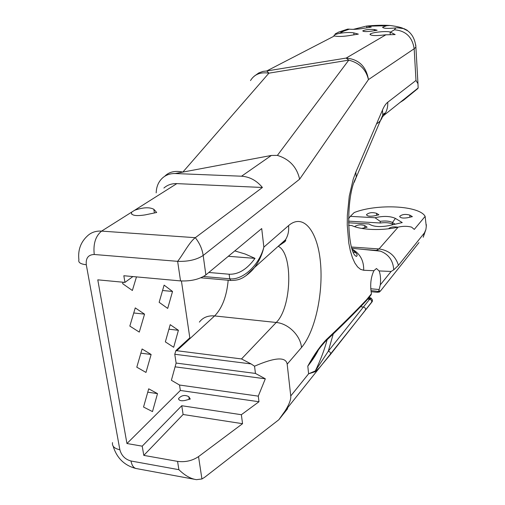 <?xml version="1.0" encoding="UTF-8"?>
<svg xmlns="http://www.w3.org/2000/svg" width="505" height="505" viewBox="0 0 505 505"><rect width="100%" height="100%" fill="white"/><g stroke="black" fill="none" stroke-linecap="round" stroke-linejoin="round"><path stroke-width="0.76" d="M327.133 339.65C324.601 349.428 320.662 359.857 315.309 370.935L308.599 373.807L307.798 366.125C312.399 360.362 315.941 354.952 318.421 349.896M316.616 352.433L307.798 366.125C313.889 355.059 320.018 346.285 326.173 339.796C341.058 325.763 354.554 312.374 366.668 299.635L371.44 293.74L371.358 293.171C369.969 284.725 370.828 277.239 373.921 270.705L376.446 268.509L379.122 270.933C380.467 274.373 380.858 279.012 380.303 284.858L378.826 290.855L380.423 291.063L418.973 242.596M287.181 364.174L301.498 347.516C315.227 331.463 323.434 292.963 320.441 262.196C317.626 231.29 303.454 212.744 288.563 225.609L263.863 247.128L261.71 228.563L205.87 274.916L203.18 255.467C202.24 249.072 199.62 243.145 195.315 237.691C189.602 241.718 182.867 254.861 177.64 261.337L94.246 254.495C88.318 254.684 85.667 258.099 86.292 264.74L119.862 449.747C121.471 455.643 125.177 459.392 130.978 460.996L178.89 469.688C184.843 475.508 190.707 478.835 196.483 479.662L201.924 478.974L204.702 477.257L278.823 419.75L285.186 410.811C289.245 404.335 291.101 399.386 290.747 395.952L287.181 364.174C285.95 356.599 275.067 357.275 254.545 366.201L255.448 373.429L176.125 363.063L174.768 354.264L175.891 350.596L241.51 358.941L276.222 322.48C291.814 307.551 293.31 253.257 278.204 246.282M393.294 224.63L392.581 224.182C389.74 222.705 385.643 222.307 380.29 222.995L380.17 221.335L375.013 217.737L350.325 216.348L354.226 212.529C377.02 203.559 419.301 205.503 425.134 216.374L426.283 226.474L425.898 229.491L424.459 232.843L398.464 265.308L393.748 269.828L391.11 271.456L380.303 284.858M174.768 354.264L251.086 363.922L254.545 366.201M415.76 44.888L415.899 47.123L414.169 48.751L368.454 79.601L299.616 179.193C296.889 167.086 289.479 159.151 277.384 155.395L271.368 155.452L175.147 173.537L241.548 176.213C249.621 176.75 256.578 180.506 262.417 187.481L176.832 183.618L131.938 211.961L131.395 212.7C131.458 215.559 136.06 216.291 145.194 214.884L156.695 212.485L153.829 209.278C149.474 207.012 143.092 207.334 134.671 210.238M180.348 390.466L126.951 443.523L142.214 446.167L181.756 405.73L241.365 414.712L258.977 401.746L180.348 390.466L179.515 385.031L258.276 396.135L265.314 378.8L255.448 373.429M258.977 401.746L258.276 396.135M208.811 272.473L229.15 274.228C238.474 274.556 247.09 269.266 255.006 258.364L245.171 254.015L234.793 250.909M190.271 399.038L185.101 400.446C180.941 401.204 178.783 400.553 178.612 398.495C181.604 395.251 185 394.645 188.801 396.677L190.271 399.038M205.87 274.916C199.437 279.334 190.991 281.335 180.531 280.913L123.826 275.736L124.95 282.402L132.891 276.563M124.95 282.402L97.781 279.833L126.951 443.523M417.704 88.343L418.153 87.984L417.97 83.704L415.987 80.453L387.739 102.244C385.845 103.708 384.097 106.309 382.481 110.033L355.81 172.161L353.222 179.187L349.258 196.18L347.345 215.376L347.251 225.053L348.785 243.088L350.356 250.89L352.389 257.569L354.826 262.954L357.584 266.905L360.57 269.354L363.701 270.263L373.921 270.705M407.226 30.268L404.038 28.678L397.492 27.762L395.705 27.933C387.442 28.735 383.106 28.482 382.702 27.163L386.666 25.704L389.841 25.477C395.144 26.127 399.272 26.967 402.233 28.009L407.245 30.571M390.1 31.992C385.921 30.78 370.866 32.478 370.083 34.252C370.872 35.792 375.916 35.988 385.227 34.845L395.169 34.567L390.1 31.992L390.251 34.308M386.035 34.712L346.165 58.075L266.716 70.978L334.487 35.918C337.372 36.688 342.055 36.619 348.526 35.71L358.348 34.119L353.797 32.894L353.948 34.832M334.487 35.918L334.007 35.306C334.512 34.719 336.324 34.069 339.429 33.362C345.553 32.402 350.344 32.244 353.797 32.894M339.429 33.362L343.817 31.095L349.384 29.157C352.711 29.524 356.846 29.347 361.788 28.621L371.251 27.106L367.659 26.21L386.666 25.704M353.361 29.347L366.371 26.096L367.659 26.21M349.384 29.157L347.711 29.094L338.066 32.314M417.875 88.508L403.697 100.104L399.973 102.502M179.515 385.031L171.384 380.284L176.125 363.063M181.428 280.982L189.817 337.82L175.891 350.596M170.204 324.665L178.41 330.295L173.688 347.276L165.35 341.872L170.204 324.665M164.112 285.136L172.533 291.454L167.698 308.416L159.144 302.318L164.112 285.136M148.704 388.812L157.51 393.616L152.491 411.588L143.54 407.043L148.704 388.812M142.082 348.974L151.128 354.478L145.983 372.438L136.792 367.185L142.082 348.974M135.258 307.898L144.55 314.154L139.279 332.094L129.829 326.085L135.258 307.898M136.47 276.892L132.367 290.489L122.652 283.69L123.1 282.232M374.356 29.542C369.527 29.126 365.658 29.561 362.748 30.855C363.209 31.714 366.1 31.821 371.427 31.165L377.14 30.237L374.356 29.542L374.432 30.679M374.382 250.215L374.729 250.24M355.993 252.904L353.128 251.869M425.134 216.374L414.289 229.409L411.562 227.13C407.56 226.07 403.186 226.044 398.445 227.067L398.129 227.136C382.115 230.899 361.018 230.091 351.808 225.533L348.564 225.337M375.013 217.737C383.39 215.805 390.195 216.033 395.421 218.412L402.245 222.572L388.901 225.64C379.798 227.282 373.176 226.732 369.041 223.986L348.5 222.781M407.484 217.75C402.801 218.431 400.219 217.958 399.726 216.336C402.144 214.316 405.502 213.905 409.795 215.105L412.389 216.626L407.484 217.75M354.573 226.644C357.502 224.693 360.886 224.34 364.717 225.59L367.129 227.187L361.713 228.424M374.028 215.9C369.508 216.569 367.015 216.127 366.561 214.581C369.003 212.548 372.324 212.125 376.528 213.306L378.92 214.795L374.028 215.9M388.515 228.784C390.46 227.01 393.565 226.48 397.845 227.2M380.29 222.995L348.488 221.146M350.325 216.348L348.507 218.779M380.17 221.335C385.523 220.647 389.626 221.038 392.467 222.516L395.421 218.412M395.175 224.201L392.467 222.516L392.581 224.182M142.214 446.167L143.799 455.384L177.564 461.381C185.322 462.372 192.31 460.775 198.541 456.596L242.552 423.695L183.113 414.498L181.756 405.73M143.799 455.384L183.113 414.498M242.552 423.695L241.365 414.712M286.966 408.57L287.629 408.671L278.823 419.75M287.13 409.296L287.629 408.671M156.184 192.866C156.392 186.44 158.646 181.352 162.938 177.602C166.347 174.799 170.419 173.449 175.147 173.537M163.891 188.049C167.433 184.931 171.744 183.454 176.832 183.618M262.417 187.481L195.315 237.691L101.606 231.107C96.07 230.785 91.437 232.3 87.712 235.658C80.693 242.028 77.757 250.089 78.906 259.848C78.092 262.467 80.554 264.102 86.292 264.74M251.086 363.922L241.51 358.941M372.242 301.611L372.21 301.668C372.778 300.147 372.299 299.111 370.784 298.543L369.616 299.301L367.627 299.118M285.186 410.811L372.21 301.668M290.747 395.952L308.599 373.807L315.177 371.731L319.45 367.722M277.384 155.395L348.772 60.133L346.165 58.075C358.765 59.243 366.194 66.42 368.454 79.601C366.03 69.387 359.465 62.898 348.772 60.133L268.906 73.168L182.854 172.085C175.027 170.438 168.973 171.851 164.687 176.321M254.103 76.261L258.831 72.897L262.991 71.401L266.716 70.978L268.906 73.168C260.454 71.855 254.318 74.317 250.505 80.573M203.528 276.5L229.743 278.81C242.779 280.395 259.286 265.005 263.863 247.128C262.145 254.741 259.008 261.539 254.457 267.536L246.004 275.73M228.31 256.287L255.006 258.364M162.559 290.495L172.533 291.454M168.923 329.203L178.41 330.295M175.084 366.838L265.314 378.8M133.743 312.974L144.55 314.154M140.863 353.165L151.128 354.478M147.75 392.183L157.51 393.616M361.006 306.8L363.404 307.027L328.288 351.221L333.401 333.388M326.173 339.796L325.933 340.888C321.142 345.856 316.382 352.275 311.654 360.115L316.925 351.991M330.434 354.554L330.516 354.39C330.819 352.812 330.074 351.758 328.288 351.221L315.309 370.935L315.177 371.731M378.826 290.855L377.241 292.275L371.068 291.726M371.44 293.74L370.556 295.494M366.668 299.635L366.529 300.475C354.295 313.466 340.768 326.931 325.946 340.869L325.334 341.494M395.705 27.933L394.43 29.795C405.761 30.704 412.339 37.023 414.169 48.751L415.987 80.453M299.616 179.193L203.18 255.467C196.679 259.734 188.163 261.691 177.64 261.337L180.531 280.913M424.459 232.843L423.222 237.249L425.898 229.491M271.368 155.452L241.548 176.213M228.191 280.237C226.713 296.277 222.187 308.176 214.612 315.928L276.222 322.48C288.311 323.49 300.507 335.547 301.498 347.516M199.374 322.114C202.909 317.449 207.991 315.391 214.612 315.928L176.624 350.842M254.451 267.536C250.404 273.199 242.552 278.23 241.611 278.305C239.187 279.719 235.589 280.439 230.817 280.471L229.743 278.81L229.15 274.228M366.731 26.083L366.857 27.807M379.122 270.933L391.11 271.456M394.43 29.795L390.504 32.093M426.302 224.573L426.283 226.474M393.748 269.828C393.098 260.492 388.629 254.255 380.341 251.124L376.282 250.36L364.238 249.514M376.673 215.307L376.528 213.306M364.888 227.704L364.717 225.59M409.927 217.194L409.795 215.105M376.402 250.366L379.034 248.933L351.474 247.021M398.464 265.308C395.396 255.801 388.919 250.341 379.034 248.933L398.129 227.136M177.564 461.381L178.89 469.688M189.198 399.329L188.801 396.677M154.397 212.965L153.829 209.278M198.541 456.596L201.924 478.974M131.938 211.961L101.606 231.107C95.546 236.069 93.097 243.864 94.246 254.495M387.739 102.244C388.01 107.218 386.729 111.586 383.907 115.329L381.647 117.741M376.553 123.839C380.076 121.8 382.146 118.89 382.765 115.115L382.481 110.033M355.81 172.161L356.252 177.261L354.182 182.337M363.701 270.263C363.909 260.599 360.04 253.548 352.105 249.11M343.817 31.095L339.297 31.859L335.206 33.86M288.563 225.609C289.075 230.968 288.046 235.69 285.47 239.774L282.289 243.511L278.249 246.244M112.495 442.607C111.952 446.212 114.408 448.591 119.862 449.747M194.229 479.245L136.868 468.659C133.901 468.35 131.938 465.799 130.978 460.996M371.383 290.665C378.712 291.341 380.827 291.865 377.727 292.237M368.284 298.303L370.55 298.512C371.693 298.228 371.15 297.893 368.921 297.521C371.15 298.114 371.775 298.461 370.784 298.543C372.387 298.278 372.854 301.94 371.617 302.205C371.933 300.709 371.263 299.743 369.616 299.301L363.404 307.027C365.071 307.482 365.746 308.467 365.431 309.975L365.424 309.994M370.733 288.778L379.211 289.517M371.232 294.661L366.043 301.081M404.044 28.678C410.982 31.828 414.933 37.976 415.899 47.123L417.97 83.704M382.702 27.163L382.733 27.598M370.083 34.252L370.115 34.731M334.001 35.306L334.032 35.678M366.598 215.042L366.561 214.581M399.758 216.809L399.726 216.336M178.776 399.531L178.612 398.495M131.628 214.158L131.395 212.7M230.678 280.458L200.832 277.8M418.153 87.99L383.907 115.329L384.362 113.126L382.765 115.115L356.252 177.261C345.003 196.66 347.522 254.52 356.618 256.42C356.505 255.524 359.51 255.568 352.181 249.35M363.859 249.476L376.585 250.366L380.341 251.124L351.84 248.271M366.371 26.096C375.108 25.25 382.935 25.042 389.841 25.477M254.413 267.593L285.47 239.774C286.48 240.689 284.656 242.318 280.004 244.673M135.681 468.432C124.268 465.364 116.756 457.94 113.139 446.174M319.463 367.709L330.516 354.39L371.617 302.205M378.535 291.568C380.246 291.94 377.91 292.988 380.423 291.063"/></g></svg>
